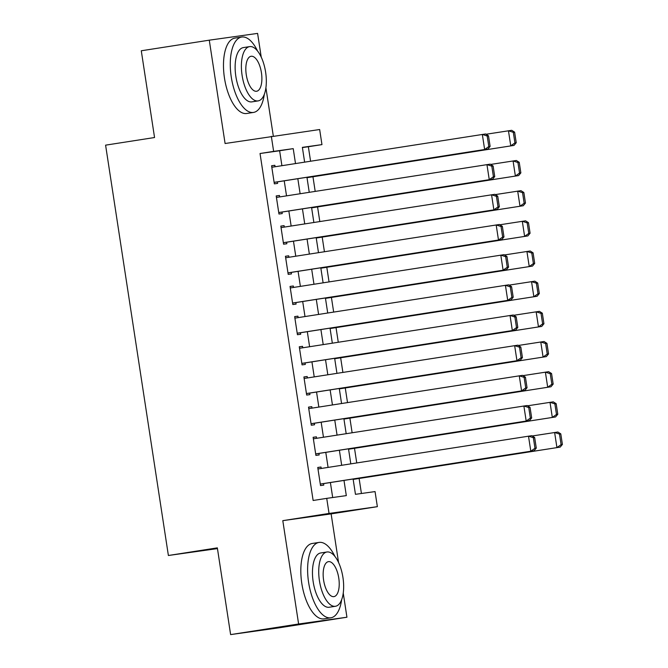 <?xml version="1.0" encoding="UTF-8"?>
<svg xmlns="http://www.w3.org/2000/svg" width="668" height="668" viewBox="0 0 668 668"><rect width="100%" height="100%" fill="white"/><g stroke="black" fill="none" stroke-linecap="round" stroke-linejoin="round"><path stroke-width="1" d="M353.113 478.998L355.459 494.328L375.057 491.581L377.362 506.67L329.04 513.441L326.727 498.361L346.316 495.614L343.995 480.417M338.559 562.481L331.128 513.884L377.362 506.67M331.128 513.884L282.798 520.656L298.613 623.995L230.619 634.6L278.94 627.828L346.934 617.224L343.243 593.067M217.459 548.603L168.386 555.492L105.594 145.156L154.55 137.524L141.282 50.776L209.276 40.172L225.091 143.511L319.655 129.525L321.959 144.614L302.37 147.361L304.633 162.149M273.304 136.022L265.906 87.692M261.23 57.106L257.597 33.4L209.276 40.172M310.578 161.222L308.357 146.735L321.959 144.614M361.421 493.493L359.125 478.472M356.745 462.932L354.508 448.303M352.128 432.764L349.89 418.135M347.51 402.587L345.272 387.958M342.893 372.418L340.655 357.789M338.275 342.25L336.037 327.612M333.666 312.073L331.42 297.444M329.048 281.904L326.802 267.275M324.431 251.736L322.193 237.098M319.813 221.559L317.576 206.93M315.196 191.39L312.958 176.761M298.613 623.995L346.934 617.224M321.241 468.468L321.016 467.015L317.751 467.475L320.523 485.578L323.788 485.118L323.554 483.607M316.624 438.3L316.398 436.839L313.133 437.298L315.906 455.401L319.17 454.95L318.937 453.438M312.006 408.131L311.781 406.67L308.516 407.129L311.288 425.232L314.553 424.773L314.319 423.261M307.389 377.954L307.163 376.501L303.898 376.961L306.67 395.064L309.935 394.604L309.701 393.093M302.771 347.786L302.546 346.325L299.281 346.784L302.053 364.887L305.318 364.427L305.084 362.924M298.153 317.617L297.928 316.156L294.663 316.615L297.435 334.718L300.7 334.259L300.475 332.748M293.536 287.44L293.319 285.988L290.046 286.438L292.818 304.541L296.083 304.09L295.857 302.579M288.918 257.272L288.701 255.811L285.436 256.27L288.2 274.373L291.465 273.913L291.24 272.41M284.301 227.103L284.084 225.642L280.819 226.101L283.583 244.204L286.848 243.745L286.622 242.234M279.683 196.926L279.466 195.473L276.201 195.924L278.965 214.027L282.238 213.576L282.005 212.065M308.357 146.735L302.404 147.57M281.913 165.689L279.625 150.759L260.036 153.506L313.133 500.482L326.727 498.361M332.689 497.526L330.393 482.538M328.08 467.408L325.784 452.37M323.462 437.231L321.166 422.201M318.845 407.062L316.548 392.024M314.227 376.894L311.931 361.856M309.61 346.717L307.313 331.687M304.992 316.548L302.696 301.51M300.383 286.372L298.078 271.342M295.765 256.203L293.461 241.165M291.148 226.034L288.843 210.996M286.53 195.858L284.226 180.828M275.074 166.758L274.849 165.297L271.584 165.756L274.356 183.859L277.621 183.399L277.387 181.896M282.798 520.656L329.04 513.441M260.036 153.506L273.638 151.386L271.325 136.297M230.619 634.6L217.342 547.86L168.386 555.492M306.946 177.279L309.251 192.317M311.564 207.456L313.868 222.486M316.181 237.624L318.486 252.663M320.799 267.793L323.103 282.831M325.416 297.97L327.712 313M330.034 328.138L332.33 343.177M334.651 358.315L336.948 373.345M339.269 388.484L341.565 403.522M343.886 418.652L346.183 433.691M348.504 448.829L350.8 463.859M295.506 163.568L293.227 148.638L273.638 151.386M341.682 465.287L339.377 450.249M337.064 435.11L334.76 420.08M332.447 404.942L330.142 389.903M327.829 374.773L325.525 359.735M323.212 344.596L320.907 329.566M318.594 314.428L316.298 299.389M313.977 284.251L311.68 269.221M309.359 254.082L307.063 239.044M304.742 223.914L302.445 208.875M300.124 193.737L297.828 178.707M279.625 150.759L293.227 148.638M271.592 165.806L274.849 165.297M276.21 195.974L279.466 195.473M280.827 226.151L284.084 225.642M285.436 256.32L288.701 255.811M290.054 286.497L293.319 285.988M294.671 316.665L297.928 316.156M299.289 346.834L302.546 346.325M303.907 377.011L307.163 376.501M308.524 407.179L311.781 406.67M313.142 437.348L316.398 436.839M317.759 467.525L321.016 467.015M271.809 167.267L485.594 133.967L488.5 135.821L487.189 136.005L488.809 146.559L490.112 146.376L488.5 135.821M274.13 182.397L487.907 149.056L484.642 149.515L482.329 134.427L487.189 136.005M274.122 182.347L484.642 149.515L488.809 146.559M487.907 149.056L490.112 146.376M307.013 177.688L514.026 145.399L307.004 177.638M486.053 134.26L511.721 130.31L514.619 132.155L513.316 132.339L514.928 142.902L516.239 142.718L514.619 132.155M514.928 142.902L510.761 145.849L508.457 130.769L513.316 132.339M516.239 142.718L514.026 145.399M257.564 51.027A38.151 16.483 81.1 0 0 241.716 37.041A38.151 16.483 81.1 0 0 231.27 77.029A38.151 16.483 81.1 0 0 253.481 112.433A38.151 16.483 81.1 0 0 264.311 94.288M241.716 37.041L234.919 38.101A38.151 16.483 81.1 0 0 224.473 78.089A38.151 16.483 81.1 0 0 246.684 113.493L253.481 112.433M258.09 100.901L251.836 101.878A27.471 11.865 -98.9 0 1 235.846 76.386A27.471 11.865 -98.9 0 1 243.369 47.595L249.623 46.618A27.471 11.865 81.1 0 0 242.1 75.409A27.471 11.865 81.1 0 0 258.09 100.901A27.471 11.865 81.1 0 0 265.613 72.111A27.471 11.865 81.1 0 0 249.623 46.618M246.283 74.824A17.702 7.649 81.1 0 0 256.587 91.257A17.702 7.649 81.1 0 0 261.43 72.703A17.702 7.649 81.1 0 0 251.126 56.271A17.702 7.649 81.1 0 0 246.283 74.824M334.902 556.402A38.151 16.483 81.1 0 0 319.053 542.416A38.151 16.483 81.1 0 0 308.608 582.396A38.151 16.483 81.1 0 0 330.81 617.808A38.151 16.483 81.1 0 0 341.649 599.664M319.053 542.416L312.257 543.476A38.151 16.483 81.1 0 0 301.811 583.456A38.151 16.483 81.1 0 0 324.013 618.869L330.81 617.808M335.419 606.277L329.165 607.254A27.471 11.865 -98.9 0 1 313.175 581.761A27.471 11.865 -98.9 0 1 320.698 552.97L326.953 551.993A27.471 11.865 81.1 0 0 319.438 580.784A27.471 11.865 81.1 0 0 335.419 606.277A27.471 11.865 81.1 0 0 342.943 577.486A27.471 11.865 81.1 0 0 326.953 551.993M323.613 580.2A17.702 7.649 81.1 0 0 333.916 596.624A17.702 7.649 81.1 0 0 338.768 578.07A17.702 7.649 81.1 0 0 328.464 561.646A17.702 7.649 81.1 0 0 323.613 580.2M276.427 197.436L490.212 164.144L493.118 165.99L491.807 166.173L493.427 176.736L494.729 176.552L493.118 165.99M278.748 212.574L492.525 179.224L489.26 179.684L486.947 164.595L491.807 166.173M278.74 212.524L489.26 179.684L493.427 176.736M492.525 179.224L494.729 176.552M281.044 227.604L494.829 194.313L497.735 196.158L496.424 196.342L498.044 206.905L499.347 206.721L497.735 196.158M283.366 242.743L497.142 209.401L493.869 209.861L491.565 194.772L496.424 196.342M283.357 242.693L493.869 209.861L498.044 206.905M497.142 209.401L499.347 206.721M285.662 257.781L499.447 224.481L502.353 226.335L501.042 226.519L502.662 237.073L503.964 236.889L502.353 226.335M287.983 272.911L501.751 239.57L498.487 240.029L496.182 224.941L501.042 226.519M287.975 272.861L498.487 240.029L502.662 237.073M501.751 239.57L503.964 236.889M290.279 287.95L504.064 254.658L506.962 256.504L505.659 256.687L507.279 267.25L508.582 267.066L506.962 256.504M292.601 303.088L506.369 269.738L503.104 270.198L500.8 255.118L505.659 256.687M292.592 303.038L503.104 270.198L507.279 267.25M506.369 269.738L508.582 267.066M311.63 207.857L518.644 175.567L311.622 207.806M490.671 164.428L516.339 160.479L519.236 162.332L517.934 162.516L519.545 173.07L520.856 172.887L519.236 162.332M519.545 173.07L515.379 176.026L513.066 160.938L517.934 162.516M520.856 172.887L518.644 175.567M316.24 238.025L523.261 205.736L316.24 237.975M495.289 194.605L520.948 190.656L523.854 192.501L522.551 192.685L524.163 203.247L525.474 203.064L523.854 192.501M524.163 203.247L519.996 206.195L517.683 191.106L522.551 192.685M525.474 203.064L523.261 205.736M320.857 268.202L527.879 235.913L320.849 268.152M499.906 224.774L525.566 220.824L528.471 222.669L527.169 222.853L528.78 233.416L530.083 233.232L528.471 222.669M528.78 233.416L524.614 236.363L522.301 221.283L527.169 222.853M530.083 233.232L527.879 235.913M325.475 298.371L532.496 266.081L325.466 298.32M504.524 254.951L530.183 250.993L533.089 252.846L531.778 253.03L533.398 263.584L534.701 263.401L533.089 252.846M533.398 263.584L529.231 266.54L526.918 251.452L531.778 253.03M534.701 263.401L532.496 266.081M294.897 318.127L508.682 284.827L511.579 286.681L510.277 286.856L511.897 297.419L513.199 297.235L511.579 286.681M297.21 333.257L510.987 299.915L507.722 300.375L505.417 285.286L510.277 286.856M297.21 333.207L507.722 300.375L511.897 297.419M510.987 299.915L513.199 297.235M330.092 328.547L537.114 296.25L330.084 328.489M509.133 285.119L534.801 281.17L537.707 283.015L536.396 283.199L538.016 293.761L539.318 293.578L537.707 283.015M538.016 293.761L533.849 296.709L531.536 281.62L536.396 283.199M539.318 293.578L537.114 296.25M299.514 348.295L513.3 315.004L516.197 316.849L514.894 317.033L516.506 327.596L517.817 327.412L516.197 316.849M301.827 363.434L515.604 330.084L512.339 330.543L510.035 315.455L514.894 317.033M301.819 363.384L512.339 330.543L516.506 327.596M515.604 330.084L517.817 327.412M334.71 358.716L541.731 326.427L334.701 358.666M513.75 315.288L539.418 311.338L542.324 313.183L541.013 313.367L542.633 323.93L543.936 323.746L542.324 313.183M542.633 323.93L538.466 326.886L536.154 311.797L541.013 313.367M543.936 323.746L541.731 326.427M304.132 378.464L517.917 345.172L520.815 347.018L519.512 347.201L521.124 357.764L522.434 357.58L520.815 347.018M306.445 393.602L520.222 360.261L516.957 360.712L514.652 345.632L519.512 347.201M306.437 393.552L516.957 360.712L521.124 357.764M520.222 360.261L522.434 357.58M339.327 388.885L546.349 356.595L339.319 388.834M518.368 345.465L544.036 341.507L546.942 343.36L545.631 343.544L547.251 354.098L548.553 353.915L546.942 343.36M547.251 354.098L543.076 357.054L540.771 341.966L545.631 343.544M548.553 353.915L546.349 356.595M308.75 408.641L522.535 375.341L525.432 377.195L524.13 377.378L525.741 387.933L527.052 387.749L525.432 377.195M311.063 423.771L524.839 390.429L521.574 390.889L519.27 375.8L524.13 377.378M311.054 423.721L521.574 390.889L525.741 387.933M524.839 390.429L527.052 387.749M343.945 419.061L550.958 386.764L343.936 419.011M522.986 375.633L548.653 371.684L551.559 373.529L550.248 373.713L551.868 384.275L553.171 384.092L551.559 373.529M551.868 384.275L547.693 387.223L545.389 372.143L550.248 373.713M553.171 384.092L550.958 386.764M313.367 438.809L527.152 405.518L530.05 407.363L528.747 407.547L530.359 418.11L531.67 417.926L530.05 407.363M315.68 453.948L529.457 420.598L526.192 421.057L523.879 405.969L528.747 407.547M315.672 453.898L526.192 421.057L530.359 418.11M529.457 420.598L531.67 417.926M348.562 449.23L555.576 416.941L348.554 449.18M527.603 405.802L553.271 401.852L556.177 403.706L554.866 403.881L556.486 414.444L557.788 414.26L556.177 403.706M556.486 414.444L552.311 417.4L550.006 402.311L554.866 403.881M557.788 414.26L555.576 416.941M317.985 468.978L531.761 435.686L534.667 437.532L533.365 437.715L534.976 448.278L536.287 448.094L534.667 437.532M320.298 484.116L534.074 450.775L530.81 451.226L528.497 436.146L533.365 437.715M320.289 484.066L530.81 451.226L534.976 448.278M534.074 450.775L536.287 448.094M353.18 479.399L560.193 447.109L353.172 479.348M532.221 435.979L557.889 432.029L560.786 433.874L559.483 434.058L561.103 444.621L562.406 444.437L560.786 433.874M561.103 444.621L556.928 447.568L554.624 432.48L559.483 434.058M562.406 444.437L560.193 447.109"/></g></svg>

